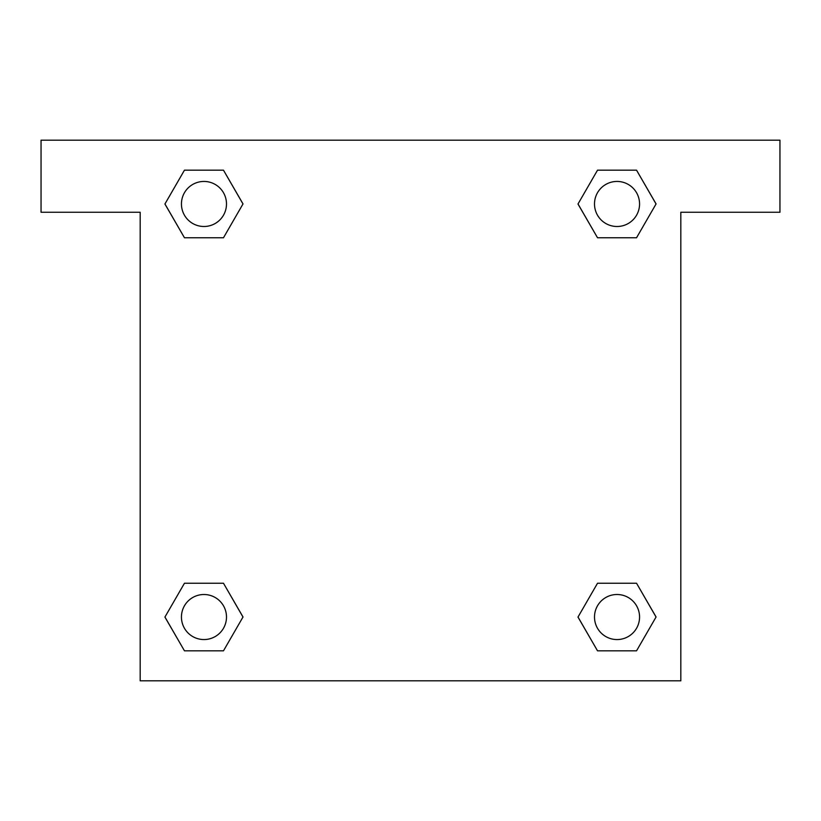 <?xml version="1.0" encoding="UTF-8"?>
<svg xmlns="http://www.w3.org/2000/svg" width="821" height="821" viewBox="0 0 821 821"><rect width="100%" height="100%" fill="white"/><g stroke="black" fill="none" stroke-linecap="round" stroke-linejoin="round"><path stroke-width="1.23" d="M779.95 140.175L41.05 140.175L41.05 212.259L140.175 212.259L140.175 680.825L680.825 680.825L680.825 212.259L779.95 212.259L779.95 140.175M184.458 237.762L223.476 237.762L184.458 237.762L164.949 203.967L184.458 170.173L223.476 170.173L242.985 203.967L223.476 237.762L184.458 237.762L164.908 203.998M223.476 170.173L184.458 170.173L223.476 170.173L243.026 203.947M223.476 583.238L184.458 583.238L223.476 583.238L242.985 617.033L223.476 650.827L184.458 650.827L164.949 617.033L184.458 583.238L223.476 583.238L243.026 617.002M184.458 650.827L223.476 650.827L184.458 650.827L164.908 617.053M636.542 583.238L597.524 583.238L636.542 583.238L656.051 617.033L636.542 650.827L597.524 650.827L578.015 617.033L597.524 583.238L636.542 583.238L656.092 617.002M597.524 650.827L636.542 650.827L597.524 650.827L577.974 617.053M597.524 237.762L636.542 237.762L597.524 237.762L578.015 203.967L597.524 170.173L636.542 170.173L656.051 203.967L636.542 237.762L597.524 237.762L577.974 203.998M636.542 170.173L597.524 170.173L636.542 170.173L656.092 203.947M639.559 617.033A22.526 22.526 0 0 0 605.765 597.524A22.526 22.526 0 0 0 605.765 636.542A22.526 22.526 0 0 0 639.559 617.033M226.493 617.033A22.526 22.526 0 0 0 192.709 597.524A22.526 22.526 0 0 0 192.709 636.542A22.526 22.526 0 0 0 226.493 617.033M639.559 203.967A22.526 22.526 0 0 0 605.765 184.458A22.526 22.526 0 0 0 605.765 223.476A22.526 22.526 0 0 0 639.559 203.967M226.493 203.967A22.526 22.526 0 0 0 192.709 184.458A22.526 22.526 0 0 0 192.709 223.476A22.526 22.526 0 0 0 226.493 203.967"/></g></svg>
